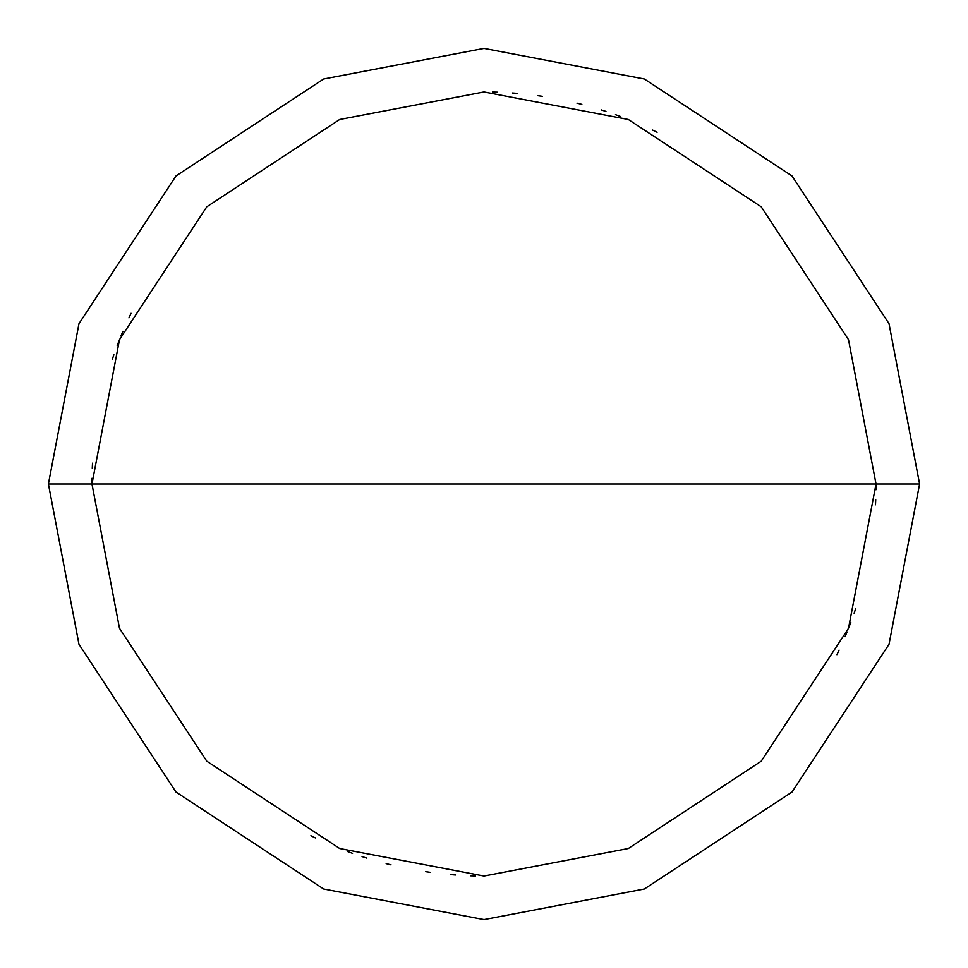 <?xml version="1.0" encoding="UTF-8"?>
<svg xmlns="http://www.w3.org/2000/svg" width="968" height="968" viewBox="0 0 968 968"><rect width="100%" height="100%" fill="white"/><g stroke="black" fill="none" stroke-linecap="round" stroke-linejoin="round"><path stroke-width="1.45" d="M876.04 484L848.512 628.305L761.211 761.211L628.305 848.512L484 876.04L339.695 848.512L206.789 761.211L119.487 628.305L91.96 484L876.04 484L848.512 339.695L761.211 206.789L628.305 119.487L484 91.96L339.695 119.487L206.789 206.789L119.487 339.695L91.96 484L48.4 484L78.989 323.663L175.982 175.982L323.663 78.989L484 48.4L644.337 78.989L792.018 175.982L889.011 323.663L919.6 484L889.011 323.663L792.018 175.982L644.337 78.989L484 48.4L323.663 78.989L175.982 175.982L78.989 323.663L48.4 484L78.989 644.337L175.982 792.018L323.663 889.011L484 919.6L644.337 889.011L792.018 792.018L889.011 644.337L919.6 484L91.96 484L119.487 339.695L206.789 206.789L339.695 119.487L484 91.96L628.305 119.487L761.211 206.789L848.512 339.695L876.04 484L919.6 484L889.011 644.337L792.018 792.018L644.337 889.011L484 919.6L323.663 889.011L175.982 792.018L78.989 644.337L48.4 484L91.96 484L119.487 628.305L206.789 761.211L339.695 848.512L484 876.04L628.305 848.512L761.211 761.211L848.512 628.305L876.04 484M836.933 654.695L839.087 650.157M848.996 627.07L850.799 622.376M875.483 504.8L875.725 499.778M876.004 489.735L876.04 484.714M657.103 132.253L652.577 130.063M620.185 116.378L615.466 114.66M605.956 111.405L601.164 109.88M581.841 104.362L576.964 103.14M542.455 96.34L537.482 95.626M517.505 93.4L512.495 93.001M497.443 92.19L492.422 92.045M122.924 331.31L120.988 335.944M113.885 354.748L112.252 359.503M131.067 313.305L128.913 317.843M119.003 340.93L117.201 345.624M92.517 463.2L92.275 468.222M91.996 478.265L91.96 483.286M310.897 835.747L315.423 837.937M347.814 851.622L352.534 853.34M362.044 856.595L366.836 858.12M386.159 863.637L391.036 864.86M425.545 871.66L430.518 872.374M450.495 874.6L455.504 874.999M470.557 875.81L475.578 875.955M845.076 636.69L847.012 632.056M854.115 613.252L855.748 608.497"/></g></svg>
